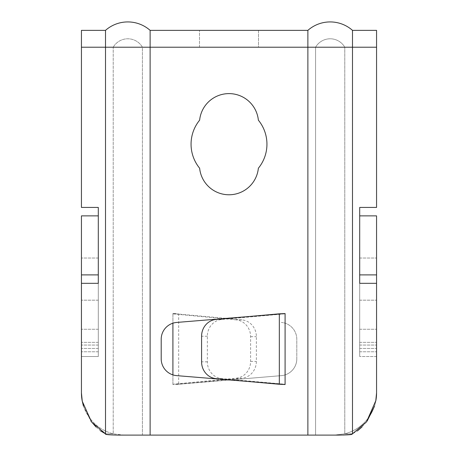 <?xml version="1.0" encoding="UTF-8"?>
<svg xmlns="http://www.w3.org/2000/svg" width="458" height="458" viewBox="0 0 458 458"><rect width="100%" height="100%" fill="white"/><g stroke="black" fill="none" stroke-linecap="round" stroke-linejoin="round"><path stroke-width="0.34" stroke-dasharray="2.29 1.72" d="M98.304 283.325L98.304 274.892L98.304 283.325L81.438 283.325L81.438 356.524L81.438 215.867L98.304 215.867L98.304 283.325L81.438 283.325L81.438 392.941A42.159 42.159 0 0 1 81.438 392.941L81.438 283.325L98.304 283.325L98.304 207.434L81.438 207.434L81.438 47.22L113.212 47.22A16.866 16.866 0 0 1 142.421 47.22L315.579 47.22L315.579 435.1L142.421 435.1L142.421 47.22L315.579 47.22A16.866 16.866 0 0 1 344.788 47.22L376.562 47.22L376.562 207.434L359.696 207.434L359.696 283.325L376.562 283.325L376.562 392.941A42.159 42.159 0 0 1 376.562 392.947L376.562 283.325L359.696 283.325L359.696 207.434L376.562 207.434L376.562 30.36L376.562 47.22L344.788 47.22L344.788 433.8L344.788 47.22A16.866 16.866 0 0 0 315.579 47.22L344.788 47.22A16.866 16.866 0 0 0 315.579 47.22L344.788 47.22M82.2 400.905A42.159 42.159 0 0 0 113.212 433.8L113.212 47.22L113.212 433.8A42.159 42.159 0 0 1 82.222 401.025M81.438 47.22L81.438 207.434L81.438 47.22L105.506 47.22L105.506 30.36L81.438 30.36L81.438 47.22L81.438 30.36L81.438 47.22L113.212 47.22A16.866 16.866 0 0 1 142.421 47.22L142.421 435.1L119.383 435.1L123.597 435.1L113.212 433.8L123.597 435.1L315.579 435.1L315.579 47.22M199.636 168.223A29.512 29.512 0 0 0 258.364 168.223A37.945 37.945 0 0 0 258.364 120.162A29.512 29.512 0 0 0 199.636 120.162A37.945 37.945 0 0 0 199.636 168.223A37.945 37.945 0 0 1 199.636 120.162A29.512 29.512 0 0 1 258.364 120.162A37.945 37.945 0 0 1 258.364 168.223A29.512 29.512 0 0 1 199.636 168.223A37.945 37.945 0 0 1 199.636 120.162A29.512 29.512 0 0 1 258.364 120.162A37.945 37.945 0 0 1 258.364 168.223A29.512 29.512 0 0 1 199.636 168.223M161.199 358.832L161.199 339.246A16.866 16.866 0 0 1 176.651 322.443L285.094 313.57L285.094 384.508L176.651 375.634A16.866 16.866 0 0 1 161.199 358.832M375.869 400.561A42.159 42.159 0 0 1 344.788 433.8A42.159 42.159 0 0 0 375.835 400.727A42.159 42.159 0 0 0 375.852 400.647M258.512 47.22L199.488 47.22L258.512 47.22L258.512 30.36L199.488 30.36L258.512 30.36L258.512 47.22M119.383 435.1C107.224 434.842 106.153 434.665 105.506 433.8L113.212 433.8L105.506 433.8L105.506 47.22L150.127 47.22L150.127 435.1L338.617 435.1L334.403 435.1L344.788 433.8L334.403 435.1L307.873 435.1L334.403 435.1M81.438 274.892L98.304 274.892L81.438 274.892L98.304 274.892L98.304 215.867L81.438 215.867L98.304 215.867L81.438 215.867L81.438 356.524L81.438 215.867L98.304 215.867L98.304 356.524L98.304 274.892L81.438 274.892L98.304 274.892L98.304 207.434L81.438 207.434L98.304 207.434M359.696 207.434L376.562 207.434L376.562 30.36L352.494 30.36A33.726 33.726 0 0 0 307.873 30.36A33.726 33.726 0 0 1 352.494 30.36L352.494 47.22L150.127 47.22L150.127 30.36A33.726 33.726 0 0 0 105.506 30.36A33.726 33.726 0 0 1 150.127 30.36L307.873 30.36L307.873 435.1M81.438 283.325L81.438 356.524L98.304 356.524L81.438 356.524M172.906 374.884L172.906 384.508L229 380.037M230.454 379.917L281.349 375.634A16.866 16.866 0 0 0 296.801 358.832A16.866 16.866 0 0 1 281.349 375.634L175.878 384.508L225.702 379.762M296.801 358.832L296.801 339.246A16.866 16.866 0 0 0 281.349 322.443A16.866 16.866 0 0 1 296.801 339.246L296.801 358.832M229 318.041L230.454 318.161M225.702 318.316L172.906 313.57L175.878 313.57L172.906 313.57L172.906 323.193M374.552 406.166L375.732 401.294L376.562 392.941A42.159 42.159 0 0 0 376.562 392.941L376.562 283.325L359.696 283.325L359.696 274.892L376.562 274.892L359.696 274.892L376.562 274.892L376.562 215.867L359.696 215.867L376.562 215.867L359.696 215.867L376.562 215.867L359.696 215.867L359.696 356.524L359.696 283.325M123.597 435.1L150.127 435.1M376.562 47.22L352.494 47.22L352.546 433.823M343.334 435.031L339.235 435.1M81.438 392.941L82.245 401.168M83.448 406.166L90.856 421.034M96.003 426.988L100.554 430.915M352.494 433.8L344.788 433.8L352.494 433.8L357.446 430.915M361.997 426.988L367.144 421.034M222.64 379.505L172.906 384.239L178.672 384.239L178.672 313.839L172.906 313.839L222.64 318.573M224.168 379.356L236.173 378.216A16.866 15.847 -90 0 0 250.606 361.419L250.606 336.664A16.866 15.847 -90 0 0 236.173 319.867L241.944 319.867A16.866 15.847 90 0 1 256.377 336.664L256.377 361.419A16.866 15.847 90 0 1 241.944 378.216L227.151 379.625M241.944 319.867L227.151 318.453M236.173 319.867L224.168 318.722M376.562 274.892L359.696 274.892L376.562 274.892L376.562 356.524L376.562 283.325M199.488 47.22L199.488 30.36L199.488 47.22M279.328 384.256L285.094 384.256L221.878 378.64A16.866 15.847 90 0 1 207.348 361.837L207.348 336.241A16.866 15.847 90 0 1 221.878 319.438L285.094 313.822L279.328 313.822M113.212 47.22A16.866 16.866 0 0 1 142.421 47.22A16.866 16.866 0 0 0 113.212 47.22L142.421 47.22L113.212 47.22M172.906 313.57L172.906 384.508M98.304 300.185L81.438 300.185L98.304 300.185M98.304 329.256L81.438 329.256L98.304 329.256M98.304 345.057L81.438 345.057L98.304 345.057M98.304 351.778L81.438 351.778L98.304 351.778M98.304 348.464L81.438 348.464L98.304 348.464M98.304 342.349L81.438 342.349L98.304 342.349M98.304 258.026L81.438 258.026L98.304 258.026M250.606 336.664L256.377 336.664M250.606 361.419L256.377 361.419M236.173 378.216L241.944 378.216M359.696 300.185L376.562 300.185L359.696 300.185M359.696 329.256L376.562 329.256L359.696 329.256M359.696 345.057L376.562 345.057L359.696 345.057M359.696 351.778L376.562 351.778L359.696 351.778M359.696 348.464L376.562 348.464L359.696 348.464M359.696 342.349L376.562 342.349L359.696 342.349M359.696 258.026L376.562 258.026L359.696 258.026M207.348 361.837L201.583 361.837M221.878 378.64L216.113 378.64M221.878 319.438L216.113 319.438M207.348 336.241L201.583 336.241M375.835 400.727L375.732 401.294M376.562 356.524L359.696 356.524L376.562 356.524"/><path stroke-width="0.69" d="M82.222 401.025A42.159 42.159 0 0 1 81.438 392.947L81.438 283.325L98.304 283.325L98.304 274.892L81.438 274.892L81.438 283.325M359.696 283.325L359.696 215.867L376.562 215.867L376.562 274.892L359.696 274.892L359.696 283.325L376.562 283.325L376.562 392.941A42.159 42.159 0 0 1 375.869 400.561L366.497 421.915L352.494 433.8L352.494 30.36L376.562 30.36L376.562 207.434L359.696 207.434L359.696 215.867L359.696 207.434M81.438 274.892L81.438 215.867L98.304 215.867L98.304 207.434L81.438 207.434L81.438 30.36L105.506 30.36A33.726 33.726 0 0 1 150.127 30.36L307.873 30.36A33.726 33.726 0 0 1 352.494 30.36M100.554 430.915L105.506 433.8C104.493 434.545 109.118 434.98 119.383 435.1L150.127 435.1L150.127 30.36M105.489 433.806L91.594 422.018L82.268 401.294L81.438 392.941A42.159 42.159 0 0 0 82.131 400.561A42.159 42.159 0 0 0 82.2 400.905M98.304 207.434L98.304 283.325M105.506 433.8L105.506 30.36M150.127 435.1L307.873 435.1L307.873 30.36M199.636 168.223A29.512 29.512 0 0 0 258.364 168.223A37.945 37.945 0 0 0 258.364 120.162A29.512 29.512 0 0 0 199.636 120.162A37.945 37.945 0 0 0 199.636 168.223M176.651 322.443L285.094 313.57L285.094 384.508L176.651 375.634A16.866 16.866 0 0 1 161.199 358.832L161.199 339.246A16.866 16.866 0 0 1 176.651 322.443M375.852 400.647A42.159 42.159 0 0 0 376.562 392.947L375.755 401.168M81.438 356.524L81.438 392.941M229 380.037L230.454 379.917M230.454 318.161L229 318.041M172.906 323.193L172.906 374.884M123.597 435.1L119.383 435.1M334.403 435.1L338.617 435.1C351.24 434.831 351.847 434.642 352.494 433.8M307.873 435.1L339.235 435.1M352.546 433.823L350.53 434.556L343.334 435.031M82.131 400.561L83.448 406.166M90.856 421.034L96.003 426.988M357.446 430.915L361.997 426.988M367.144 421.034L374.552 406.166M227.151 318.453L225.702 318.316M225.702 379.762L227.151 379.625M222.64 379.505L224.168 379.356M224.168 318.722L222.64 318.573M376.562 283.325L376.562 274.892M279.328 384.256L216.113 378.64A16.866 15.847 -90 0 1 201.583 361.837L201.583 336.241A16.866 15.847 -90 0 1 216.113 319.438L279.328 313.822L279.328 384.256L285.094 384.508M279.328 313.822L285.094 313.57M81.438 47.22L376.562 47.22M82.165 400.727L82.268 401.294"/></g></svg>
